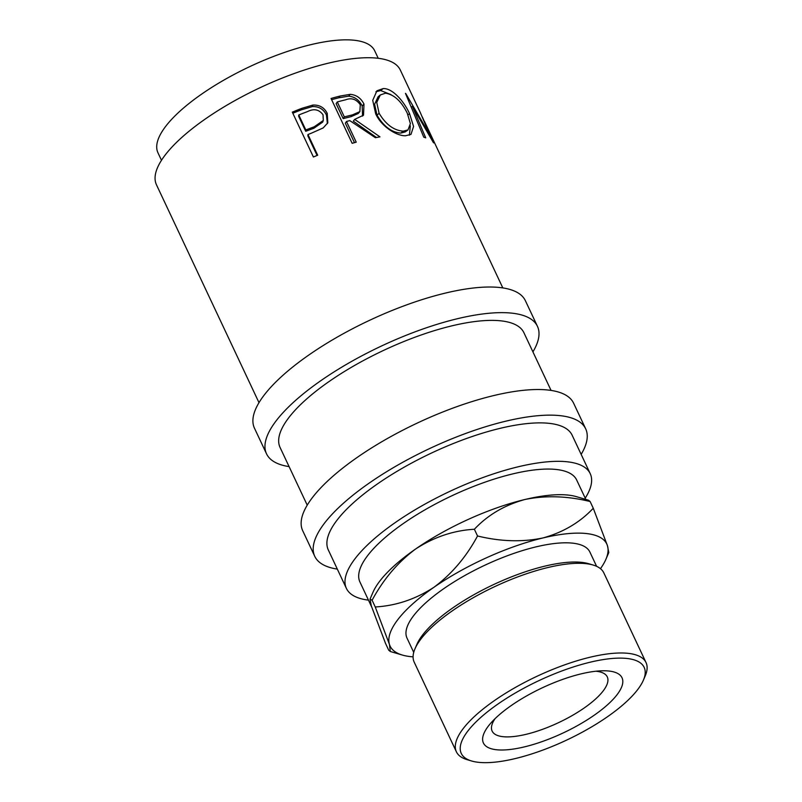 <?xml version="1.0" encoding="UTF-8"?>
<svg xmlns="http://www.w3.org/2000/svg" width="802" height="802" viewBox="0 0 802 802"><rect width="100%" height="100%" fill="white"/><g stroke="black" fill="none" stroke-linecap="round" stroke-linejoin="round"><path stroke-width="1.2" d="M594.021 715.344A76.591 24.862 -25.2 0 1 506.864 749.8A76.591 24.862 -25.2 0 1 490.694 723.244A76.591 24.862 -25.2 0 1 511.405 705.439A76.591 24.862 -25.2 0 1 602.152 670.793A76.591 24.862 -25.2 0 1 594.021 715.344M495.055 718.662A63.629 20.651 154.8 0 0 492.127 731.073A63.629 20.651 154.8 0 0 584.016 708.106A63.629 20.651 154.8 0 0 607.274 676.898A63.629 20.651 154.8 0 0 595.836 671.234M292.299 112.14A134.736 43.739 -25.2 0 1 301.702 108.38L312.87 105.062C319.547 104.781 324.329 107.558 327.226 113.393L327.817 122.796L323.186 127.929L311.397 133.172A134.736 43.739 -25.2 0 0 307.968 134.535L317.702 155.227A134.736 43.739 -25.2 0 0 313.402 156.991L292.299 112.14M331.046 98.476A134.736 43.739 -25.2 0 1 340.068 96.039L350.223 94.345C356.389 94.867 360.98 98.125 363.988 104.11L363.527 115.187L354.674 119.378L379.968 136.871A134.736 43.739 -25.2 0 0 375.396 137.703L349.762 120.611A134.736 43.739 -25.2 0 0 346.484 121.483L356.228 142.175A134.736 43.739 -25.2 0 0 352.148 143.317L331.046 98.476M383.155 88.601C392.258 87.989 403.887 101.032 409.581 113.724L413.571 126.465L410.975 134.395L405.601 135.749C396.789 136.18 381.13 126.355 375.647 113.714L372.729 100.33L376.95 90.766L383.155 88.601L380.649 90.536L391.015 94.626M411.215 107.037L412.398 106.355L433.421 142.646A134.736 43.739 -25.2 0 1 433.681 142.906L422.353 116.992M412.398 106.355L425.712 137.864A134.736 43.739 -25.2 0 0 423.767 137.162L405.461 93.363A134.736 43.739 -25.2 0 1 405.722 93.483L429.752 134.716L420.268 112.48L400.308 70.045A134.736 43.739 -25.2 0 0 205.723 118.706A134.736 43.739 -25.2 0 0 156.47 184.791L258.996 402.654M161.483 160.28L157.964 152.791A119.769 38.877 -25.2 0 1 201.743 94.045A119.769 38.877 -25.2 0 1 374.704 50.797L378.223 58.295M289.091 466.614A149.713 48.601 -25.2 0 1 266.525 453.822A149.713 48.601 -25.2 0 1 321.251 380.389A149.713 48.601 -25.2 0 1 537.45 326.334A149.713 48.601 -25.2 0 1 532.919 351.877M266.525 453.822L254.465 428.198A149.713 48.601 -25.2 0 1 309.191 354.765A149.713 48.601 -25.2 0 1 525.39 300.71L537.45 326.334M337.321 569.109A149.713 48.601 -25.2 0 1 314.755 556.317A149.713 48.601 -25.2 0 1 369.481 482.894A149.713 48.601 -25.2 0 1 585.681 428.829A149.713 48.601 -25.2 0 1 581.159 454.373M314.755 556.317L302.695 530.693A149.713 48.601 -25.2 0 1 357.421 457.27A149.713 48.601 -25.2 0 1 573.62 403.205L585.681 428.829M607.214 716.928A101.052 32.802 154.8 0 0 643.394 680.166A101.052 32.802 154.8 0 0 602.613 659.685A101.052 32.802 154.8 0 0 498.212 703.855A101.052 32.802 154.8 0 0 471.626 760.998A101.052 32.802 154.8 0 0 607.214 716.928M471.626 760.998L467.115 759.664A104.801 34.015 -25.2 0 1 456.388 751.805A104.801 34.015 -25.2 0 1 494.694 700.407A104.801 34.015 -25.2 0 1 646.031 662.572A104.801 34.015 -25.2 0 1 645.239 675.845L643.394 680.166M414.965 648.848L416.819 644.527A101.052 32.802 -25.2 0 1 453 607.756A101.052 32.802 -25.2 0 1 588.588 563.696L593.099 565.029A104.801 34.015 154.8 0 0 452.488 610.723A104.801 34.015 154.8 0 0 414.965 648.848A104.801 34.015 154.8 0 0 414.183 662.121L456.388 751.805M646.031 662.572L603.826 572.879A104.801 34.015 154.8 0 0 593.099 565.029M413.732 652.377L407.015 638.101A101.052 32.802 -25.2 0 1 443.957 588.538A101.052 32.802 -25.2 0 1 589.891 552.057L596.608 566.322M585.811 499.415L576.678 480.017A119.769 38.877 154.8 0 0 403.717 523.265A119.769 38.877 154.8 0 0 359.938 582.011L371.637 606.873M524.779 499.536A119.769 38.877 154.8 0 0 415.777 548.889A119.769 38.877 154.8 0 0 372.9 592.467L370.023 599.164L372.098 600.237C383.466 579.154 398.023 562.042 415.777 548.889C434.153 536.979 453.691 530.443 474.373 529.26C487.726 515.034 504.528 505.13 524.779 499.536C545.39 495.275 567.164 495.937 590.112 501.521L588.538 500.227L576.468 496.669A119.769 38.877 154.8 0 0 524.779 499.536M368.469 600.137A134.736 43.739 -25.2 0 1 346.394 588.387A134.736 43.739 -25.2 0 1 395.637 522.303A134.736 43.739 -25.2 0 1 590.222 473.651A134.736 43.739 -25.2 0 1 585.209 498.152M346.394 588.387L328.309 549.951A134.736 43.739 -25.2 0 1 377.552 483.857A134.736 43.739 -25.2 0 1 572.137 435.205L590.222 473.651M307.226 505.15L280.068 447.446A134.736 43.739 -25.2 0 1 329.321 381.361A134.736 43.739 -25.2 0 1 523.907 332.71L551.054 390.414M600.467 568.668A119.769 38.877 154.8 0 0 605.921 559.255A119.769 38.877 154.8 0 0 607.455 545.721A119.769 38.877 154.8 0 0 542.864 537.972A119.769 38.877 154.8 0 0 433.862 587.335A119.769 38.877 154.8 0 0 389.451 644.437L390.283 651.495L388.709 650.191L385.551 643.475L371.356 606.001L370.023 599.164M605.921 559.255L608.788 552.548L607.455 545.721L593.269 508.247C579.916 522.473 563.114 532.388 542.864 537.972C522.262 542.242 500.478 541.581 477.541 535.987C466.162 557.069 451.606 574.182 433.862 587.335C415.476 599.244 395.947 605.781 375.256 606.964L389.451 644.437A119.769 38.877 154.8 0 0 402.343 655.054A119.769 38.877 154.8 0 0 413.08 656.848M375.256 606.964L372.098 600.237M477.541 535.987L474.373 529.26M593.269 508.247L590.112 501.521M379.095 113.262C385.842 124.541 393.912 130.505 403.316 131.147L407.997 129.914L410.393 123.608L407.296 113.242C401.361 101.212 394.093 94.526 385.461 93.202L380.308 94.957L376.75 102.445L379.095 113.262L377.01 115.177C383.717 126.455 391.647 132.43 400.81 133.082L403.316 131.147M352.499 114.856L359.867 111.628L360.278 104.771C356.389 99.197 351.507 97.533 345.632 99.799A134.736 43.739 -25.2 0 0 337.291 101.934L344.319 116.881L352.499 114.856L351.116 116.641L358.213 113.523L359.867 111.628M314.234 126.776L323.296 120.48L323.026 114.786C319.056 109.423 313.893 108.36 307.527 111.588A134.736 43.739 -25.2 0 0 298.765 114.987L305.803 129.934L314.234 126.776L313.913 128.23L322.655 122.135L323.296 120.48M400.81 133.082L405.261 131.909L407.997 129.914M379.246 96.009L378.073 96.801L374.604 104.27L377.01 115.177M337.291 101.934L336.128 103.659L343.166 118.606L351.116 116.641M344.319 116.881L343.166 118.606M298.765 114.987L298.685 116.35L305.712 131.297L313.913 128.23M305.803 129.934L305.712 131.297M375.907 91.769L380.649 90.536M410.323 125.864L409.381 135.207M346.484 121.483L345.331 123.207L354.484 142.656M354.674 119.378L353.291 121.162L376.479 137.493M331.627 99.709A130.997 42.526 -25.2 0 1 338.775 97.794L348.649 96.17C354.674 96.721 359.186 99.999 362.183 105.984L362.564 116.1M307.968 134.535L307.878 135.899L317.091 155.478M292.82 113.252A130.997 42.526 -25.2 0 1 301.472 109.804L312.339 106.586C318.855 106.365 323.557 109.172 326.444 115.007L327.406 123.628M429.24 134.987L429.752 134.716M409.581 113.724L407.977 114.756M363.988 104.11L362.183 105.984M350.223 94.345L348.649 96.17M327.226 113.393L326.444 115.007M312.87 105.062L312.339 106.586M340.068 96.039L338.775 97.794M301.702 108.38L301.472 109.804M502.824 287.918L424.509 121.483M402.343 655.054L390.343 651.515M378.073 96.801L380.308 94.957"/></g></svg>
